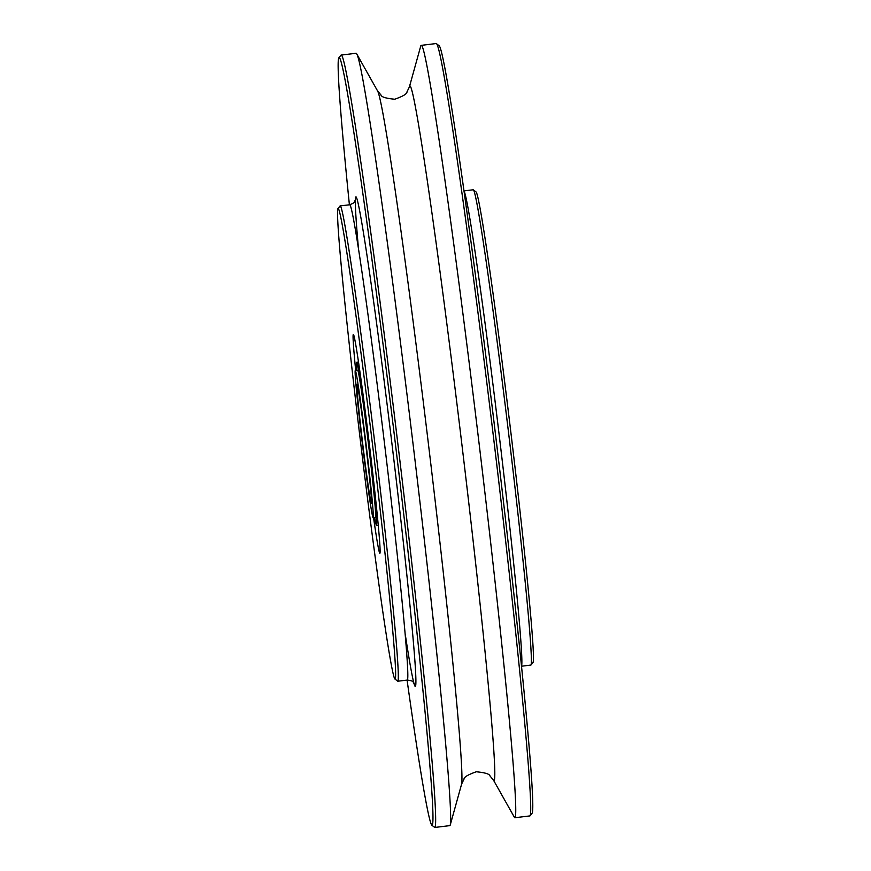 <?xml version="1.0" encoding="UTF-8"?>
<svg xmlns="http://www.w3.org/2000/svg" width="871" height="871" viewBox="0 0 871 871"><rect width="100%" height="100%" fill="white"/><g stroke="black" fill="none" stroke-linecap="round" stroke-linejoin="round"><path stroke-width="1.31" d="M493.53 780.242A349.826 8.547 83.1 0 0 461.031 437.318A349.826 8.547 83.1 0 0 409.392 86.893L420.726 46.109A389.021 9.505 83.1 0 1 421.205 45.368A389.021 9.505 83.1 0 1 478.157 435.794A389.021 9.505 83.1 0 1 514.935 817.727A389.021 9.505 83.1 0 1 514.304 817.129L493.53 780.242L490.003 775.952C489.589 774.003 485.016 772.61 476.306 771.771C468.054 774.667 463.949 777.117 464.014 779.11L461.608 784.107L450.274 824.891A389.021 9.505 83.1 0 1 449.795 825.632L434.847 827.45A389.021 9.505 83.1 0 1 434.607 827.363L431.94 825.273A386.626 9.45 83.1 0 1 407.084 680.099M421.205 45.368L436.153 43.55A389.021 9.505 83.1 0 1 436.393 43.637A389.021 9.505 83.1 0 1 493.106 433.976A389.021 9.505 83.1 0 1 530.101 815.779A389.021 9.505 83.1 0 1 529.884 815.92L514.935 817.727M436.393 43.637L439.06 45.728A386.626 9.45 83.1 0 1 495.414 433.671A386.626 9.45 83.1 0 1 532.181 813.111L530.101 815.779M463.916 190.901L473.182 189.78A239.394 5.847 83.1 0 1 473.334 189.834A239.394 5.847 83.1 0 1 508.229 430.045A239.394 5.847 83.1 0 1 530.994 664.987A239.394 5.847 83.1 0 1 530.864 665.074L521.598 666.206M473.334 189.834L475.991 191.914A236.999 5.792 83.1 0 1 510.548 429.73A236.999 5.792 83.1 0 1 533.085 662.33L530.994 664.987M355.684 370.425A110.247 2.689 83.1 0 1 353.321 334.42A110.247 2.689 83.1 0 1 369.456 445.07A110.247 2.689 83.1 0 1 379.887 553.303A110.247 2.689 83.1 0 1 373.561 517.777M374.682 517.635A82.233 2.014 -96.9 0 0 376.512 525.496A82.233 2.014 -96.9 0 0 368.738 444.754A82.233 2.014 -96.9 0 0 356.696 362.227A82.233 2.014 -96.9 0 0 356.805 370.295M362.674 443.491A59.849 1.459 83.1 0 1 357.012 384.732A59.849 1.459 83.1 0 1 365.776 444.798A59.849 1.459 83.1 0 1 371.438 503.558A59.849 1.459 83.1 0 1 362.674 443.491M366.147 444.961A74.209 1.818 -96.9 0 0 355.281 370.48A74.209 1.818 -96.9 0 0 362.303 443.339A74.209 1.818 -96.9 0 0 373.169 517.82A74.209 1.818 -96.9 0 0 366.147 444.961M355.281 370.48L357.665 370.186A74.209 1.818 83.1 0 1 368.531 444.667A74.209 1.818 83.1 0 1 375.543 517.537L373.169 517.82M372.744 446.453A236.999 5.792 83.1 0 1 395.009 679.086A236.999 5.792 83.1 0 1 360.452 441.27A236.999 5.792 83.1 0 1 337.915 208.67A236.999 5.792 83.1 0 1 372.744 446.453M337.915 208.67L340.006 206.013A239.394 5.847 83.1 0 1 340.136 205.926A239.394 5.847 83.1 0 1 375.183 446.192A239.394 5.847 83.1 0 1 397.818 681.22A239.394 5.847 83.1 0 1 397.666 681.166L395.009 679.086M349.402 204.794A386.626 9.45 83.1 0 1 338.819 57.889A386.626 9.45 83.1 0 1 395.63 445.778A386.626 9.45 83.1 0 1 431.94 825.273M338.819 57.889L340.899 55.221A389.021 9.505 83.1 0 1 341.116 55.08A389.021 9.505 83.1 0 1 398.069 445.517A389.021 9.505 83.1 0 1 434.847 827.45M341.116 55.08L356.065 53.273A389.021 9.505 83.1 0 1 356.696 53.871A389.021 9.505 83.1 0 1 413.017 443.698A389.021 9.505 83.1 0 1 450.274 824.891M409.392 86.893L406.986 91.891C407.051 93.883 402.946 96.333 394.694 99.229C385.984 98.39 381.411 96.997 380.997 95.048L377.47 90.758A349.826 8.547 83.1 0 1 428.107 441.314A349.826 8.547 83.1 0 1 461.608 784.107M463.938 191.097A239.394 5.847 83.1 0 1 498.724 431.189A239.394 5.847 83.1 0 1 521.577 665.999M340.136 205.926L349.641 204.772A239.394 5.847 83.1 0 1 384.688 445.037A239.394 5.847 83.1 0 1 407.323 680.066C415.304 681.144 412.321 682.341 414.182 683.583M358.591 249.944A246.58 6.021 83.1 0 1 361.607 221.68A246.58 6.021 83.1 0 1 392.004 444.243A246.58 6.021 83.1 0 1 414.999 662.287A246.58 6.021 83.1 0 1 405.211 634.066M358.471 362.009L356.696 362.227M378.286 525.278L376.512 525.496M397.818 681.22L407.323 680.066M349.641 204.772C357.132 201.822 353.942 201.364 355.466 199.72M377.47 90.758L356.696 53.871"/></g></svg>
